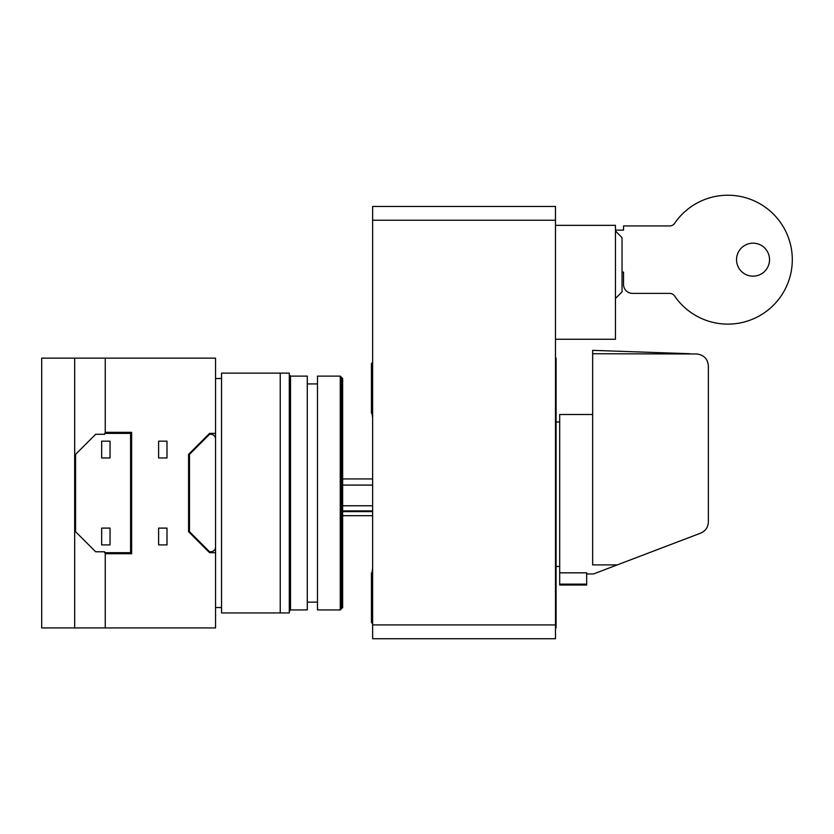 <?xml version="1.0" encoding="UTF-8"?>
<svg xmlns="http://www.w3.org/2000/svg" width="834" height="834" viewBox="0 0 834 834"><rect width="100%" height="100%" fill="white"/><g stroke="black" fill="none" stroke-linecap="round" stroke-linejoin="round"><path stroke-width="1.25" d="M617.275 564.889L700.643 533.145C705.522 531.018 708.097 527.276 708.368 521.938L708.368 365.97C707.743 358.901 703.886 354.909 696.797 353.981L592.661 353.741L592.661 564.889L617.275 564.889L593.454 573.969L586.667 573.969M690.031 353.741L592.661 350.343L592.661 353.741M586.667 584.134L586.667 572.822L559.687 572.822L559.687 585.02L586.667 585.02L586.667 584.134L559.687 584.134M559.687 572.822L559.687 414.498L592.661 414.498M615.44 230.903L622.039 237.69L622.039 291.89L615.44 298.489M615.44 230.142L623.54 230.142L623.54 225.941L669.671 225.941A5.994 5.994 0 0 0 674.623 223.335A64.447 64.447 0 0 1 770.501 211.356A64.447 64.447 0 0 1 770.501 307.986A64.447 64.447 0 0 1 674.623 296.007A5.994 5.994 0 0 0 669.671 293.391L632.526 293.391A8.997 8.997 0 0 1 623.54 284.394L623.54 272.103L622.039 272.103M555.486 358.14L556.09 358.14L556.09 627.919L555.486 627.919M555.486 225.347L615.44 225.347L615.44 339.25L555.486 339.25M372.631 624.927L372.631 638.719L555.486 638.719L555.486 624.927L372.631 624.927L372.631 206.457L555.486 206.457L555.486 624.927M372.631 362.331L371.432 363.53L371.432 413.07L372.631 414.05M372.631 572.009L371.432 573L371.432 622.529L372.631 623.728M372.631 568.048L372.037 572.51M372.631 418.011L372.037 413.56M769.521 259.666A16.482 16.482 0 0 1 744.783 273.948A16.482 16.482 0 0 1 744.783 245.394A16.482 16.482 0 0 1 769.521 259.666M289.304 373.132L280.234 373.132L289.304 373.132L289.304 612.938L280.234 612.938L289.304 612.938M221.552 373.132L280.234 373.132L280.234 612.938L221.552 612.938L221.552 373.132M342.659 493.03L342.659 607.538L341.46 608.737L341.46 377.322L342.659 378.521L342.659 493.03M340.262 609.935L340.262 376.124L317.483 376.124L317.483 609.935L340.262 609.935L341.46 608.737M290.503 609.935L290.503 376.124L307.287 376.124L307.287 609.935L290.503 609.935L289.304 611.134L289.304 493.03M215.558 433.378L215.558 627.919L41.7 627.919L41.7 358.14L215.558 358.14L215.558 552.681L209.563 552.681L188.578 531.696L188.578 454.363L209.563 433.378L215.558 433.378M372.631 485.086L342.659 485.086M372.631 505.769L342.659 505.769M372.631 510.908L342.659 510.908M74.674 627.919L74.674 358.14M166.998 528.099L166.998 544.894L158.606 544.894L158.606 528.099L166.998 528.099M110.046 528.099L110.046 544.894L101.654 544.894L101.654 528.099L110.046 528.099M166.998 441.176L166.998 457.96L158.606 457.96L158.606 441.176L166.998 441.176M110.046 441.176L110.046 457.96L101.654 457.96L101.654 441.176L110.046 441.176M215.558 546.989A4.795 4.795 0 0 1 210.762 551.785L209.563 551.785L189.485 531.696L189.485 454.363L209.563 434.274L210.762 434.274A4.795 4.795 0 0 1 215.558 439.07M75.571 531.696L75.571 454.363L95.66 434.274L104.646 434.274L104.646 433.378L130.584 433.378L130.584 552.681L104.646 552.681L104.646 551.785L95.66 551.785L75.571 531.696M105.251 358.14L105.251 432.325L131.626 432.325L131.626 553.734L105.251 553.734L105.251 627.919M555.486 220.249L372.631 220.249M556.09 379.126L555.486 379.126M556.09 606.944L555.486 606.944M372.631 401.227L371.432 400.383M372.631 584.832L371.432 585.687M221.552 607.538L215.558 607.538M221.552 378.532L215.558 378.532M372.631 511.607L342.659 511.607M556.09 566.474L559.687 566.474M556.09 421.983L559.687 421.983M340.262 376.124L341.46 377.322M317.483 383.921L307.287 383.921M317.483 602.148L307.287 602.148M290.503 376.124L289.304 374.925M215.558 607.559L221.552 607.559L215.558 607.559M215.558 378.5L221.552 378.5L215.558 378.5M342.659 478.945L372.631 478.945M342.659 515.673L372.631 515.673"/></g></svg>
